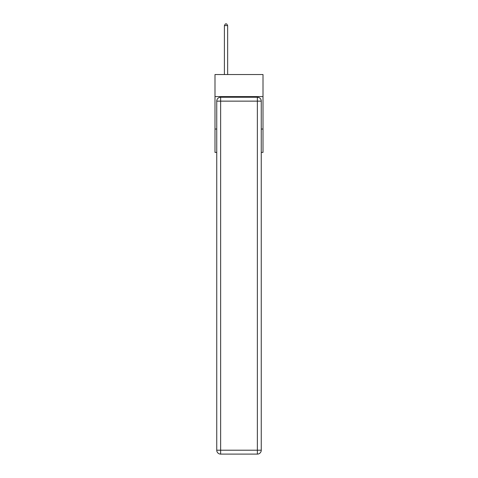 <?xml version="1.0" encoding="UTF-8"?>
<svg xmlns="http://www.w3.org/2000/svg" width="478" height="478" viewBox="0 0 478 478"><rect width="100%" height="100%" fill="white"/><g stroke="black" fill="none" stroke-linecap="round" stroke-linejoin="round"><path stroke-width="0.72" d="M263.008 96.598L263.008 74.532L214.992 74.532L214.992 96.598L263.008 96.598L263.008 152.392L261.257 152.392M216.743 129.036L214.992 129.036L214.992 96.598M263.008 129.036L261.257 129.036M214.992 129.036L214.992 152.392L216.743 152.392M220.639 97.243L257.361 97.243A3.896 3.896 0 0 1 261.257 101.139L261.257 450.204A3.896 3.896 0 0 1 257.361 454.1L220.639 454.1L220.639 450.204L257.361 450.204L257.361 101.139L220.639 101.139L220.639 450.204L216.743 450.204L216.743 101.139L220.639 101.139L220.639 97.243A3.896 3.896 0 0 0 216.743 101.139A3.896 3.896 0 0 1 220.639 97.243M216.743 450.204A3.896 3.896 0 0 0 220.639 454.1A3.896 3.896 0 0 1 216.743 450.204M227.648 74.532L227.648 25.585L224.403 25.585L224.403 74.532M224.403 25.585L225.377 23.9L226.674 23.9L227.648 25.585M257.361 454.1A3.896 3.896 0 0 0 261.257 450.204L257.361 450.204L257.361 454.1M261.257 101.139A3.896 3.896 0 0 0 257.361 97.243L257.361 101.139L261.257 101.139"/></g></svg>

